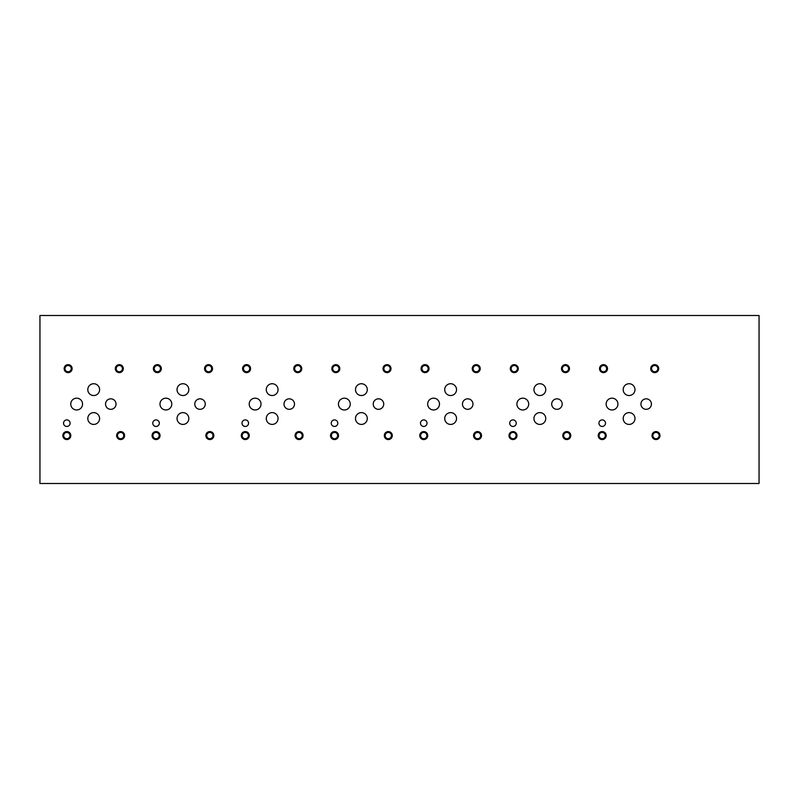<?xml version="1.0" encoding="UTF-8"?>
<svg xmlns="http://www.w3.org/2000/svg" width="799" height="799" viewBox="0 0 799 799"><rect width="100%" height="100%" fill="white"/><g stroke="black" fill="none" stroke-linecap="round" stroke-linejoin="round"><path stroke-width="1.2" d="M759.05 483.485L759.05 315.515L39.95 315.515L39.95 483.485L759.05 483.485M652.873 435.575A3.126 3.126 0 0 0 657.567 438.281A3.126 3.126 0 0 0 657.567 432.858A3.126 3.126 0 0 0 652.873 435.575M652.014 435.575A3.985 3.985 0 0 1 655.999 431.58A3.985 3.985 0 0 1 659.994 435.575A3.985 3.985 0 0 1 655.999 439.56A3.985 3.985 0 0 1 652.014 435.575M600.389 368.639A3.126 3.126 0 0 0 605.083 371.345A3.126 3.126 0 0 0 605.083 365.932A3.126 3.126 0 0 0 600.389 368.639M599.53 368.639A3.985 3.985 0 0 1 603.515 364.644A3.985 3.985 0 0 1 607.5 368.639A3.985 3.985 0 0 1 603.515 372.624A3.985 3.985 0 0 1 599.53 368.639M563.645 435.575A3.126 3.126 0 0 0 568.339 438.281A3.126 3.126 0 0 0 568.339 432.858A3.126 3.126 0 0 0 563.645 435.575M562.786 435.575A3.985 3.985 0 0 1 566.771 431.58A3.985 3.985 0 0 1 570.766 435.575A3.985 3.985 0 0 1 566.771 439.56A3.985 3.985 0 0 1 562.786 435.575M511.15 368.639A3.126 3.126 0 0 0 515.844 371.345A3.126 3.126 0 0 0 515.844 365.932A3.126 3.126 0 0 0 511.15 368.639M510.291 368.639A3.985 3.985 0 0 1 514.286 364.644A3.985 3.985 0 0 1 518.271 368.639A3.985 3.985 0 0 1 514.286 372.624A3.985 3.985 0 0 1 510.291 368.639M474.416 435.575A3.126 3.126 0 0 0 479.1 438.281A3.126 3.126 0 0 0 479.1 432.858A3.126 3.126 0 0 0 474.416 435.575M473.547 435.575A3.985 3.985 0 0 1 477.542 431.58A3.985 3.985 0 0 1 481.527 435.575A3.985 3.985 0 0 1 477.542 439.56A3.985 3.985 0 0 1 473.547 435.575M421.922 368.639A3.126 3.126 0 0 0 426.616 371.345A3.126 3.126 0 0 0 426.616 365.932A3.126 3.126 0 0 0 421.922 368.639M421.063 368.639A3.985 3.985 0 0 1 425.048 364.644A3.985 3.985 0 0 1 429.043 368.639A3.985 3.985 0 0 1 425.048 372.624A3.985 3.985 0 0 1 421.063 368.639M385.178 435.575A3.126 3.126 0 0 0 389.872 438.281A3.126 3.126 0 0 0 389.872 432.858A3.126 3.126 0 0 0 385.178 435.575M384.319 435.575A3.985 3.985 0 0 1 388.314 431.58A3.985 3.985 0 0 1 392.299 435.575A3.985 3.985 0 0 1 388.314 439.56A3.985 3.985 0 0 1 384.319 435.575M332.694 368.639A3.126 3.126 0 0 0 337.388 371.345A3.126 3.126 0 0 0 337.388 365.932A3.126 3.126 0 0 0 332.694 368.639M331.835 368.639A3.985 3.985 0 0 1 335.82 364.644A3.985 3.985 0 0 1 339.805 368.639A3.985 3.985 0 0 1 335.82 372.624A3.985 3.985 0 0 1 331.835 368.639M295.95 435.575A3.126 3.126 0 0 0 300.644 438.281A3.126 3.126 0 0 0 300.644 432.858A3.126 3.126 0 0 0 295.95 435.575M295.091 435.575A3.985 3.985 0 0 1 299.076 431.58A3.985 3.985 0 0 1 303.071 435.575A3.985 3.985 0 0 1 299.076 439.56A3.985 3.985 0 0 1 295.091 435.575M243.465 368.639A3.126 3.126 0 0 0 248.149 371.345A3.126 3.126 0 0 0 248.149 365.932A3.126 3.126 0 0 0 243.465 368.639M242.596 368.639A3.985 3.985 0 0 1 246.591 364.644A3.985 3.985 0 0 1 250.576 368.639A3.985 3.985 0 0 1 246.591 372.624A3.985 3.985 0 0 1 242.596 368.639M206.721 435.575A3.126 3.126 0 0 0 211.415 438.281A3.126 3.126 0 0 0 211.415 432.858A3.126 3.126 0 0 0 206.721 435.575M205.862 435.575A3.985 3.985 0 0 1 209.847 431.58A3.985 3.985 0 0 1 213.832 435.575A3.985 3.985 0 0 1 209.847 439.56A3.985 3.985 0 0 1 205.862 435.575M154.227 368.639A3.126 3.126 0 0 0 158.921 371.345A3.126 3.126 0 0 0 158.921 365.932A3.126 3.126 0 0 0 154.227 368.639M153.368 368.639A3.985 3.985 0 0 1 157.353 364.644A3.985 3.985 0 0 1 161.348 368.639A3.985 3.985 0 0 1 157.353 372.624A3.985 3.985 0 0 1 153.368 368.639M205.413 368.639A3.126 3.126 0 0 0 210.107 371.345A3.126 3.126 0 0 0 210.107 365.932A3.126 3.126 0 0 0 205.413 368.639M204.554 368.639A3.985 3.985 0 0 1 208.549 364.644A3.985 3.985 0 0 1 212.534 368.639A3.985 3.985 0 0 1 208.549 372.624A3.985 3.985 0 0 1 204.554 368.639M152.929 435.575A3.126 3.126 0 0 0 157.623 438.281A3.126 3.126 0 0 0 157.623 432.858A3.126 3.126 0 0 0 152.929 435.575M152.07 435.575A3.985 3.985 0 0 1 156.055 431.58A3.985 3.985 0 0 1 160.05 435.575A3.985 3.985 0 0 1 156.055 439.56A3.985 3.985 0 0 1 152.07 435.575M294.651 368.639A3.126 3.126 0 0 0 299.345 371.345A3.126 3.126 0 0 0 299.345 365.932A3.126 3.126 0 0 0 294.651 368.639M293.782 368.639A3.985 3.985 0 0 1 297.777 364.644A3.985 3.985 0 0 1 301.762 368.639A3.985 3.985 0 0 1 297.777 372.624A3.985 3.985 0 0 1 293.782 368.639M242.157 435.575A3.126 3.126 0 0 0 246.851 438.281A3.126 3.126 0 0 0 246.851 432.858A3.126 3.126 0 0 0 242.157 435.575M241.298 435.575A3.985 3.985 0 0 1 245.283 431.58A3.985 3.985 0 0 1 249.278 435.575A3.985 3.985 0 0 1 245.283 439.56A3.985 3.985 0 0 1 241.298 435.575M383.88 368.639A3.126 3.126 0 0 0 388.574 371.345A3.126 3.126 0 0 0 388.574 365.932A3.126 3.126 0 0 0 383.88 368.639M383.021 368.639A3.985 3.985 0 0 1 387.006 364.644A3.985 3.985 0 0 1 391.001 368.639A3.985 3.985 0 0 1 387.006 372.624A3.985 3.985 0 0 1 383.021 368.639M331.385 435.575A3.126 3.126 0 0 0 336.079 438.281A3.126 3.126 0 0 0 336.079 432.858A3.126 3.126 0 0 0 331.385 435.575M330.526 435.575A3.985 3.985 0 0 1 334.521 431.58A3.985 3.985 0 0 1 338.506 435.575A3.985 3.985 0 0 1 334.521 439.56A3.985 3.985 0 0 1 330.526 435.575M473.108 368.639A3.126 3.126 0 0 0 477.802 371.345A3.126 3.126 0 0 0 477.802 365.932A3.126 3.126 0 0 0 473.108 368.639M472.249 368.639A3.985 3.985 0 0 1 476.244 364.644A3.985 3.985 0 0 1 480.229 368.639A3.985 3.985 0 0 1 476.244 372.624A3.985 3.985 0 0 1 472.249 368.639M420.624 435.575A3.126 3.126 0 0 0 425.318 438.281A3.126 3.126 0 0 0 425.318 432.858A3.126 3.126 0 0 0 420.624 435.575M419.765 435.575A3.985 3.985 0 0 1 423.75 431.58A3.985 3.985 0 0 1 427.735 435.575A3.985 3.985 0 0 1 423.75 439.56A3.985 3.985 0 0 1 419.765 435.575M562.346 368.639A3.126 3.126 0 0 0 567.03 371.345A3.126 3.126 0 0 0 567.03 365.932A3.126 3.126 0 0 0 562.346 368.639M561.477 368.639A3.985 3.985 0 0 1 565.472 364.644A3.985 3.985 0 0 1 569.457 368.639A3.985 3.985 0 0 1 565.472 372.624A3.985 3.985 0 0 1 561.477 368.639M509.852 435.575A3.126 3.126 0 0 0 514.546 438.281A3.126 3.126 0 0 0 514.546 432.858A3.126 3.126 0 0 0 509.852 435.575M508.993 435.575A3.985 3.985 0 0 1 512.978 431.58A3.985 3.985 0 0 1 516.973 435.575A3.985 3.985 0 0 1 512.978 439.56A3.985 3.985 0 0 1 508.993 435.575M651.575 368.639A3.126 3.126 0 0 0 656.269 371.345A3.126 3.126 0 0 0 656.269 365.932A3.126 3.126 0 0 0 651.575 368.639M650.716 368.639A3.985 3.985 0 0 1 654.701 364.644A3.985 3.985 0 0 1 658.696 368.639A3.985 3.985 0 0 1 654.701 372.624A3.985 3.985 0 0 1 650.716 368.639M599.08 435.575A3.126 3.126 0 0 0 603.774 438.281A3.126 3.126 0 0 0 603.774 432.858A3.126 3.126 0 0 0 599.08 435.575M598.221 435.575A3.985 3.985 0 0 1 602.216 431.58A3.985 3.985 0 0 1 606.201 435.575A3.985 3.985 0 0 1 602.216 439.56A3.985 3.985 0 0 1 598.221 435.575M551.7 404.074A5.253 5.253 0 0 1 556.943 398.831A5.253 5.253 0 0 1 562.196 404.074A5.253 5.253 0 0 1 556.943 409.328A5.253 5.253 0 0 1 551.7 404.074M373.233 404.074A5.253 5.253 0 0 1 378.486 398.831A5.253 5.253 0 0 1 383.73 404.074A5.253 5.253 0 0 1 378.486 409.328A5.253 5.253 0 0 1 373.233 404.074M194.776 404.074A5.253 5.253 0 0 1 200.02 398.831A5.253 5.253 0 0 1 205.273 404.074A5.253 5.253 0 0 1 200.02 409.328A5.253 5.253 0 0 1 194.776 404.074M105.538 404.074A5.253 5.253 0 0 1 110.791 398.831A5.253 5.253 0 0 1 116.035 404.074A5.253 5.253 0 0 1 110.791 409.328A5.253 5.253 0 0 1 105.538 404.074M284.005 404.074A5.253 5.253 0 0 1 289.248 398.831A5.253 5.253 0 0 1 294.501 404.074A5.253 5.253 0 0 1 289.248 409.328A5.253 5.253 0 0 1 284.005 404.074M462.461 404.074A5.253 5.253 0 0 1 467.715 398.831A5.253 5.253 0 0 1 472.968 404.074A5.253 5.253 0 0 1 467.715 409.328A5.253 5.253 0 0 1 462.461 404.074M640.928 404.074A5.253 5.253 0 0 1 646.181 398.831A5.253 5.253 0 0 1 651.425 404.074A5.253 5.253 0 0 1 646.181 409.328A5.253 5.253 0 0 1 640.928 404.074M623.19 389.632A5.903 5.903 0 0 1 629.083 383.73A5.903 5.903 0 0 1 634.985 389.632A5.903 5.903 0 0 1 629.083 395.535A5.903 5.903 0 0 1 623.19 389.632M533.952 418.526A5.903 5.903 0 0 1 539.854 412.624A5.903 5.903 0 0 1 545.757 418.526A5.903 5.903 0 0 1 539.854 424.419A5.903 5.903 0 0 1 533.952 418.526M516.903 404.074A5.903 5.903 0 0 1 522.806 398.182A5.903 5.903 0 0 1 528.708 404.074A5.903 5.903 0 0 1 522.806 409.977A5.903 5.903 0 0 1 516.903 404.074M444.723 389.632A5.903 5.903 0 0 1 450.626 383.73A5.903 5.903 0 0 1 456.529 389.632A5.903 5.903 0 0 1 450.626 395.535A5.903 5.903 0 0 1 444.723 389.632M355.495 418.526A5.903 5.903 0 0 1 361.398 412.624A5.903 5.903 0 0 1 367.29 418.526A5.903 5.903 0 0 1 361.398 424.419A5.903 5.903 0 0 1 355.495 418.526M338.446 404.074A5.903 5.903 0 0 1 344.349 398.182A5.903 5.903 0 0 1 350.242 404.074A5.903 5.903 0 0 1 344.349 409.977A5.903 5.903 0 0 1 338.446 404.074M266.267 389.632A5.903 5.903 0 0 1 272.159 383.73A5.903 5.903 0 0 1 278.062 389.632A5.903 5.903 0 0 1 272.159 395.535A5.903 5.903 0 0 1 266.267 389.632M177.028 418.526A5.903 5.903 0 0 1 182.931 412.624A5.903 5.903 0 0 1 188.834 418.526A5.903 5.903 0 0 1 182.931 424.419A5.903 5.903 0 0 1 177.028 418.526M159.98 404.074A5.903 5.903 0 0 1 165.882 398.182A5.903 5.903 0 0 1 171.785 404.074A5.903 5.903 0 0 1 165.882 409.977A5.903 5.903 0 0 1 159.98 404.074M87.8 389.632A5.903 5.903 0 0 1 93.703 383.73A5.903 5.903 0 0 1 99.595 389.632A5.903 5.903 0 0 1 93.703 395.535A5.903 5.903 0 0 1 87.8 389.632M70.751 404.074A5.903 5.903 0 0 1 76.654 398.182A5.903 5.903 0 0 1 82.547 404.074A5.903 5.903 0 0 1 76.654 409.977A5.903 5.903 0 0 1 70.751 404.074M87.8 418.526A5.903 5.903 0 0 1 93.703 412.624A5.903 5.903 0 0 1 99.595 418.526A5.903 5.903 0 0 1 93.703 424.419A5.903 5.903 0 0 1 87.8 418.526M177.028 389.632A5.903 5.903 0 0 1 182.931 383.73A5.903 5.903 0 0 1 188.834 389.632A5.903 5.903 0 0 1 182.931 395.535A5.903 5.903 0 0 1 177.028 389.632M249.218 404.074A5.903 5.903 0 0 1 255.111 398.182A5.903 5.903 0 0 1 261.013 404.074A5.903 5.903 0 0 1 255.111 409.977A5.903 5.903 0 0 1 249.218 404.074M266.267 418.526A5.903 5.903 0 0 1 272.159 412.624A5.903 5.903 0 0 1 278.062 418.526A5.903 5.903 0 0 1 272.159 424.419A5.903 5.903 0 0 1 266.267 418.526M355.495 389.632A5.903 5.903 0 0 1 361.398 383.73A5.903 5.903 0 0 1 367.29 389.632A5.903 5.903 0 0 1 361.398 395.535A5.903 5.903 0 0 1 355.495 389.632M427.675 404.074A5.903 5.903 0 0 1 433.577 398.182A5.903 5.903 0 0 1 439.48 404.074A5.903 5.903 0 0 1 433.577 409.977A5.903 5.903 0 0 1 427.675 404.074M444.723 418.526A5.903 5.903 0 0 1 450.626 412.624A5.903 5.903 0 0 1 456.529 418.526A5.903 5.903 0 0 1 450.626 424.419A5.903 5.903 0 0 1 444.723 418.526M533.952 389.632A5.903 5.903 0 0 1 539.854 383.73A5.903 5.903 0 0 1 545.757 389.632A5.903 5.903 0 0 1 539.854 395.535A5.903 5.903 0 0 1 533.952 389.632M606.141 404.074A5.903 5.903 0 0 1 612.034 398.182A5.903 5.903 0 0 1 617.937 404.074A5.903 5.903 0 0 1 612.034 409.977A5.903 5.903 0 0 1 606.141 404.074M623.19 418.526A5.903 5.903 0 0 1 629.083 412.624A5.903 5.903 0 0 1 634.985 418.526A5.903 5.903 0 0 1 629.083 424.419A5.903 5.903 0 0 1 623.19 418.526M509.702 423.18A3.276 3.276 0 0 1 512.978 419.904A3.276 3.276 0 0 1 516.254 423.18A3.276 3.276 0 0 1 512.978 426.456A3.276 3.276 0 0 1 509.702 423.18M331.245 423.18A3.276 3.276 0 0 1 334.521 419.904A3.276 3.276 0 0 1 337.797 423.18A3.276 3.276 0 0 1 334.521 426.456A3.276 3.276 0 0 1 331.245 423.18M152.779 423.18A3.276 3.276 0 0 1 156.055 419.904A3.276 3.276 0 0 1 159.331 423.18A3.276 3.276 0 0 1 156.055 426.456A3.276 3.276 0 0 1 152.779 423.18M63.55 423.18A3.276 3.276 0 0 1 66.826 419.904A3.276 3.276 0 0 1 70.102 423.18A3.276 3.276 0 0 1 66.826 426.456A3.276 3.276 0 0 1 63.55 423.18M242.007 423.18A3.276 3.276 0 0 1 245.283 419.904A3.276 3.276 0 0 1 248.559 423.18A3.276 3.276 0 0 1 245.283 426.456A3.276 3.276 0 0 1 242.007 423.18M420.474 423.18A3.276 3.276 0 0 1 423.75 419.904A3.276 3.276 0 0 1 427.026 423.18A3.276 3.276 0 0 1 423.75 426.456A3.276 3.276 0 0 1 420.474 423.18M598.94 423.18A3.276 3.276 0 0 1 602.216 419.904A3.276 3.276 0 0 1 605.492 423.18A3.276 3.276 0 0 1 602.216 426.456A3.276 3.276 0 0 1 598.94 423.18M117.483 435.575A3.126 3.126 0 0 0 122.177 438.281A3.126 3.126 0 0 0 122.177 432.858A3.126 3.126 0 0 0 117.483 435.575M116.624 435.575A3.985 3.985 0 0 1 120.619 431.58A3.985 3.985 0 0 1 124.604 435.575A3.985 3.985 0 0 1 120.619 439.56A3.985 3.985 0 0 1 116.624 435.575M64.999 368.639A3.126 3.126 0 0 0 69.693 371.345A3.126 3.126 0 0 0 69.693 365.932A3.126 3.126 0 0 0 64.999 368.639M64.14 368.639A3.985 3.985 0 0 1 68.125 364.644A3.985 3.985 0 0 1 72.12 368.639A3.985 3.985 0 0 1 68.125 372.624A3.985 3.985 0 0 1 64.14 368.639M116.185 368.639A3.126 3.126 0 0 0 120.879 371.345A3.126 3.126 0 0 0 120.879 365.932A3.126 3.126 0 0 0 116.185 368.639M115.326 368.639A3.985 3.985 0 0 1 119.311 364.644A3.985 3.985 0 0 1 123.306 368.639A3.985 3.985 0 0 1 119.311 372.624A3.985 3.985 0 0 1 115.326 368.639M63.7 435.575A3.126 3.126 0 0 0 68.384 438.281A3.126 3.126 0 0 0 68.384 432.858A3.126 3.126 0 0 0 63.7 435.575M62.831 435.575A3.985 3.985 0 0 1 66.826 431.58A3.985 3.985 0 0 1 70.811 435.575A3.985 3.985 0 0 1 66.826 439.56A3.985 3.985 0 0 1 62.831 435.575"/></g></svg>
